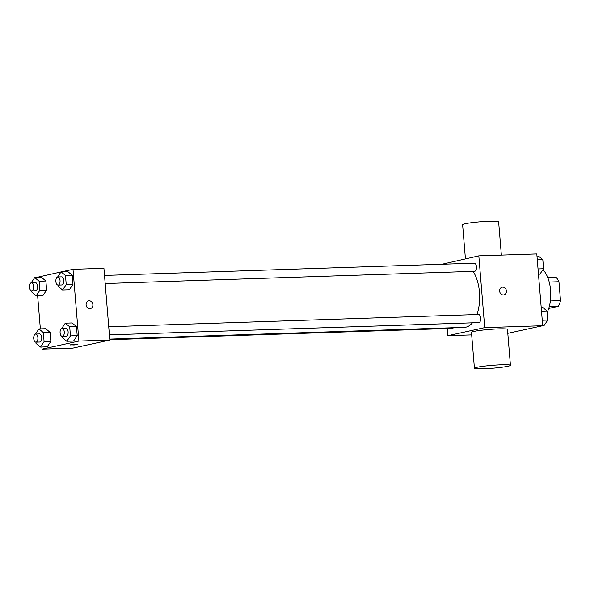<?xml version="1.0" encoding="UTF-8"?>
<svg xmlns="http://www.w3.org/2000/svg" width="590" height="590" viewBox="0 0 590 590"><rect width="100%" height="100%" fill="white"/><g stroke="black" fill="none" stroke-linecap="round" stroke-linejoin="round"><path stroke-width="0.89" d="M549.224 282.072L558.951 281.747A17.486 9.027 -91.9 0 0 555.883 277.189L547.719 277.455M558.951 281.747L560.5 300.627A17.486 9.027 -91.9 0 1 558.28 306.343L548.759 308.415M550.381 300.966L560.5 300.627M549.283 306.638L558.28 306.343M547.151 312.442A27.088 13.983 -91.9 0 0 542.962 269.63M441.976 264.246L478.829 255.861L536.804 253.943L542.704 325.709L507.798 333.32M478.829 255.861L484.729 327.627L542.704 325.709M503.358 294.963A3.953 3.37 -102.3 0 1 499.686 291.46A3.953 3.37 -102.3 0 1 502.193 287.183A3.953 3.37 -102.3 0 1 506.331 290.324A3.953 3.37 -102.3 0 1 503.875 294.904A3.953 3.37 -102.3 0 1 503.358 294.963M109.747 339.11L464.389 327.354A31.609 16.314 -91.9 0 0 465.923 327.162A31.609 16.314 -91.9 0 0 472.428 322.819M476.926 314.536A31.609 16.314 -91.9 0 0 473.099 271.348M484.729 327.627L447.847 335.673L447.264 328.534M105.182 283.539L474.552 271.297A4.064 2.095 -91.9 0 0 474.744 271.275A4.064 2.095 -91.9 0 0 476.499 266.975A4.064 2.095 -91.9 0 0 474.279 263.177L104.519 275.427M109.401 334.855L478.77 322.612A4.064 2.095 -91.9 0 0 478.962 322.582A4.064 2.095 -91.9 0 0 480.717 318.29A4.064 2.095 -91.9 0 0 478.497 314.485L108.737 326.742M453.481 327.716A4.064 2.095 88.1 0 1 452.397 328.365L109.799 339.715M447.847 335.673L471.683 334.884M474.426 368.241L471.476 332.362A18.061 1.46 -4.7 0 1 474.021 331.396A18.061 1.46 -4.7 0 1 494.206 329.08A18.061 1.46 -4.7 0 1 507.481 329.404L510.431 365.284A18.061 1.46 -4.7 0 1 492.547 368.219A18.061 1.46 -4.7 0 1 474.426 368.241A18.061 1.46 -4.7 0 1 476.971 367.275A18.061 1.46 -4.7 0 1 497.156 364.967A18.061 1.46 -4.7 0 1 510.431 365.284M501.375 255.116L498.631 221.759A18.061 1.46 175.3 0 0 480.511 221.781A18.061 1.46 175.3 0 0 462.626 224.716L465.429 258.789M502.193 287.183A3.953 3.37 -102.3 0 1 506.323 290.324A3.953 3.37 -102.3 0 1 503.875 294.904M61.448 271.835L73.005 269.313L103.928 268.288L109.828 340.054L72.946 348.1L42.03 349.125L41.853 346.986M73.005 269.313L78.905 341.079L109.828 340.054M89.805 308.673A3.953 3.37 -102.3 0 1 86.14 305.163A3.953 3.37 -102.3 0 1 88.648 300.885A3.953 3.37 -102.3 0 1 92.778 304.027A3.953 3.37 -102.3 0 1 90.329 308.607A3.953 3.37 -102.3 0 1 89.805 308.673M41.477 277.374L45.887 281.024L46.632 290.088L42.967 295.502L46.632 290.088L45.887 281.024L41.477 277.374L34.714 277.602L39.124 281.253L39.869 290.317L36.204 295.723L31.801 292.072L31.698 290.855M72.069 322.937L76.471 326.587L77.216 335.651L73.558 341.064L77.216 335.651L76.471 326.587L72.069 322.937L65.306 323.158L69.709 326.808L70.453 335.872L66.795 341.286L62.385 337.635L62.289 336.411M36.145 277.551L61.028 271.924M40.363 328.866L37.635 295.679M78.905 341.079L42.03 349.125M67.85 271.621L72.253 275.272L72.998 284.336L69.34 289.749L72.998 284.336L72.253 275.272L67.85 271.621L61.087 271.85L65.49 275.501L66.235 284.564L62.577 289.978L58.167 286.32L58.071 285.103M45.696 328.689L50.106 332.34L50.851 341.404L47.185 346.817L50.851 341.404L50.106 332.34L45.696 328.689L38.933 328.91L43.343 332.561L44.088 341.625L40.422 347.038L36.02 343.387L35.916 342.163M70.616 344.767L77.932 344.331L74.023 344.973L70.616 344.767M77.932 344.324L70.055 344.973M88.64 300.885A3.953 3.37 -102.3 0 1 92.778 304.027A3.953 3.37 -102.3 0 1 90.329 308.607M35.444 334.073L38.933 328.91M35.953 342.163L39.818 342.038A4.064 2.095 -91.9 0 0 40.009 342.008A4.064 2.095 -91.9 0 0 41.765 337.716A4.064 2.095 -91.9 0 0 39.545 333.911L35.68 334.043A4.064 2.095 -91.9 0 0 33.718 338.173A4.064 2.095 -91.9 0 0 35.953 342.163A4.064 2.095 -91.9 0 0 36.145 342.141A4.064 2.095 -91.9 0 0 37.9 337.841A4.064 2.095 -91.9 0 0 35.68 334.043M43.343 332.561L50.106 332.34M44.088 341.625L50.851 341.404M40.422 347.038L47.185 346.817M31.218 282.765L34.714 277.602M31.735 290.855L35.599 290.723A4.064 2.095 -91.9 0 0 35.791 290.7A4.064 2.095 -91.9 0 0 37.546 286.401A4.064 2.095 -91.9 0 0 35.326 282.603L31.462 282.728A4.064 2.095 -91.9 0 0 29.5 286.858A4.064 2.095 -91.9 0 0 31.735 290.855A4.064 2.095 -91.9 0 0 31.926 290.826A4.064 2.095 -91.9 0 0 33.682 286.526A4.064 2.095 -91.9 0 0 31.462 282.728M39.124 281.253L45.887 281.024M39.869 290.317L46.632 290.088M36.204 295.723L42.967 295.502M61.81 328.32L65.306 323.158M62.319 336.411L66.183 336.285A4.064 2.095 -91.9 0 0 66.382 336.256A4.064 2.095 -91.9 0 0 68.138 331.964A4.064 2.095 -91.9 0 0 65.918 328.158L62.046 328.291A4.064 2.095 -91.9 0 0 60.084 332.421A4.064 2.095 -91.9 0 0 62.319 336.411A4.064 2.095 -91.9 0 0 62.518 336.389A4.064 2.095 -91.9 0 0 64.273 332.089A4.064 2.095 -91.9 0 0 62.046 328.291M69.709 326.808L76.471 326.587M70.453 335.872L77.216 335.651M66.795 341.286L73.558 341.064M57.591 277.012L61.087 271.85M58.1 285.103L61.965 284.97A4.064 2.095 -91.9 0 0 62.164 284.948A4.064 2.095 -91.9 0 0 63.919 280.648A4.064 2.095 -91.9 0 0 61.699 276.85L57.827 276.976A4.064 2.095 -91.9 0 0 55.866 281.106A4.064 2.095 -91.9 0 0 58.1 285.103A4.064 2.095 -91.9 0 0 58.299 285.073A4.064 2.095 -91.9 0 0 60.055 280.781A4.064 2.095 -91.9 0 0 57.827 276.976M65.49 275.501L72.253 275.272M66.235 284.564L72.998 284.336M62.577 289.978L69.34 289.749M517.799 331.138L517.386 331.233M541.2 307.39L542.623 307.338L547.033 310.989L547.778 320.053L544.113 325.466L542.689 325.51M541.509 311.173L547.033 310.989M542.254 320.237L547.778 320.053M536.981 256.075L538.404 256.031L542.815 259.681L543.56 268.745L539.894 274.158L538.471 274.203M537.291 259.866L542.815 259.681M538.036 268.929L543.56 268.745"/></g></svg>
